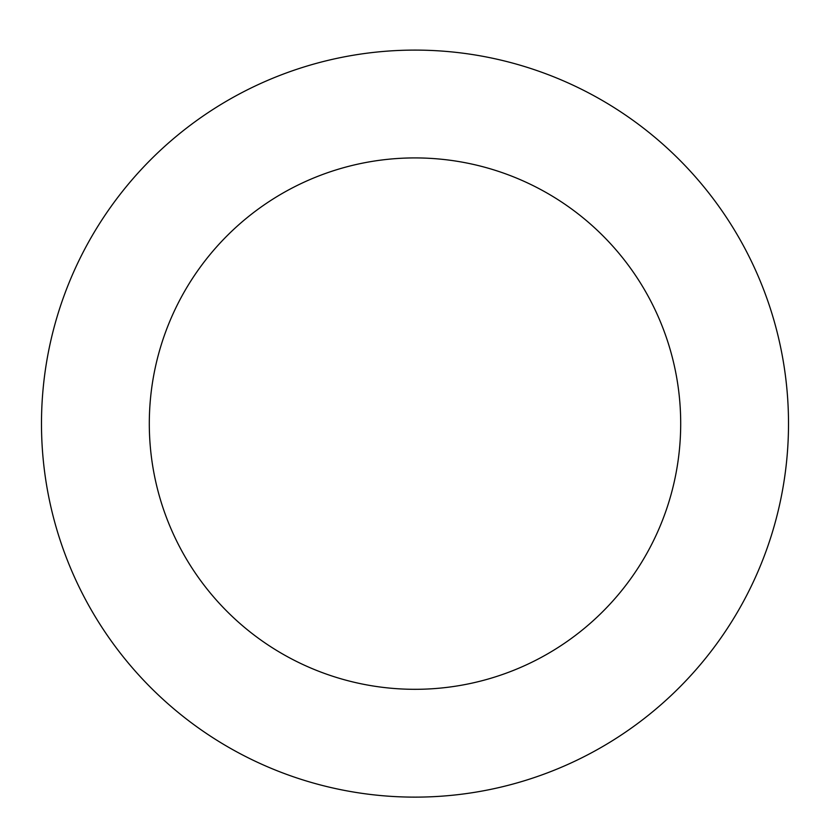 <?xml version="1.0" encoding="UTF-8"?>
<svg xmlns="http://www.w3.org/2000/svg" width="830" height="830" viewBox="0 0 830 830"><rect width="100%" height="100%" fill="white"/><g stroke="black" fill="none" stroke-linecap="round" stroke-linejoin="round"><path stroke-width="1.25" d="M719.185 640.376A373.521 373.521 0 0 0 450.617 51.802A373.521 373.521 0 0 0 75.188 578.676A373.521 373.521 0 0 0 719.185 640.376M631.381 577.804A265.693 265.693 0 0 0 440.336 159.132A265.693 265.693 0 0 0 173.283 533.918A265.693 265.693 0 0 0 631.381 577.804"/></g></svg>
